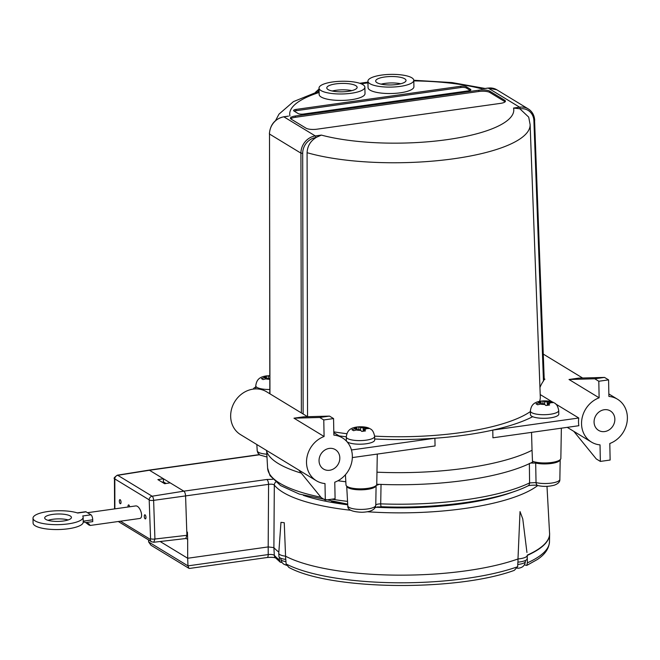 <?xml version="1.0" encoding="UTF-8"?>
<svg xmlns="http://www.w3.org/2000/svg" width="660" height="660" viewBox="0 0 660 660"><rect width="100%" height="100%" fill="white"/><g stroke="black" fill="none" stroke-linecap="round" stroke-linejoin="round"><path stroke-width="0.99" d="M331.37 501.806A131.86 36.564 -1.1 0 0 347.704 504.322M377.371 506.888A131.86 36.564 -1.1 0 0 487.039 498.82M594.074 422.111A11.368 10.007 -58.7 0 1 599.544 411.592A11.368 10.007 -58.7 0 1 610.368 410.941A11.368 10.007 -58.7 0 1 613.016 425.848A11.368 10.007 -58.7 0 1 598.562 430.361A11.368 10.007 -58.7 0 1 594.074 422.111M319.044 460.804A11.368 10.007 -58.7 0 1 324.514 450.285A11.368 10.007 -58.7 0 1 335.338 449.633A11.368 10.007 -58.7 0 1 337.986 464.541A11.368 10.007 -58.7 0 1 323.524 469.054A11.368 10.007 -58.7 0 1 319.044 460.804M298.798 470.06L321.247 497.64L325.314 500.107L324.992 483.565A25.072 22.077 -58.7 0 1 316.404 480.769A25.072 22.077 -58.7 0 1 306.9 457.603A25.072 22.077 -58.7 0 1 324.093 436.499L293.98 418.184L303.757 416.815L329.488 416.105L319.712 417.483L293.98 418.184M329.488 416.105L333.556 418.572L333.869 435.121A25.072 22.077 -58.7 0 1 342.466 437.918A25.072 22.077 -58.7 0 1 352.349 456.118A25.072 22.077 -58.7 0 1 334.777 482.188L335.09 498.737L325.314 500.107M307.576 416.707L266.607 391.792A25.072 22.077 121.3 0 0 234.721 401.742A25.072 22.077 121.3 0 0 240.553 434.635L316.404 480.769M374.682 439.007A143.154 39.699 -1.1 0 0 434.907 438.24A143.154 39.699 -1.1 0 0 492.772 430.097L492.921 437.803L578.861 425.716A25.072 22.077 -58.7 0 1 578.754 418.003L555.588 403.92M552.667 402.138L540.21 394.564M600.344 461.414L600.031 444.873A25.072 22.077 -58.7 0 1 591.434 442.076A25.072 22.077 -58.7 0 1 581.93 418.91A25.072 22.077 -58.7 0 1 599.123 397.807L569.011 379.492L578.795 378.114L604.519 377.413L608.586 379.879L608.899 396.429A25.072 22.077 -58.7 0 1 617.496 399.226A25.072 22.077 -58.7 0 1 627 422.392A25.072 22.077 -58.7 0 1 609.807 443.495L610.129 460.045L600.344 461.414L596.285 458.947L573.829 431.368M544.187 378.741L544.896 379.17A25.072 22.077 121.3 0 0 544.64 379.475L544.203 379.219M520.195 108.817A14.71 12.952 -58.7 0 1 533.899 120.796L543.461 381.001L544.211 379.393L534.583 120.268A16.046 14.132 121.3 0 0 528.256 108.908A16.046 14.132 121.3 0 0 519.626 107.2L513.562 108.05L520.195 108.817A1.337 0.511 -98 0 0 519.626 107.2L488.202 88.093A1.337 0.511 -98 0 0 488.037 88.052A1.337 0.511 -98 0 0 487.897 88.135M543.461 381.001A25.072 22.077 121.3 0 0 539.954 387.552M364.889 87.178L365.013 93.596A22.935 6.361 178.9 0 1 342.21 100.403A22.935 6.361 178.9 0 1 319.151 94.479L319.027 88.06A22.935 6.361 178.9 0 1 320.909 85.47A22.935 6.361 178.9 0 1 341.847 81.254A22.935 6.361 178.9 0 1 362.926 84.67A22.935 6.361 178.9 0 1 364.889 87.178A22.935 6.361 178.9 0 1 342.086 93.976A22.935 6.361 178.9 0 1 319.027 88.06M355.831 85.668A15.18 4.207 178.9 0 1 357.134 87.326A15.18 4.207 178.9 0 1 342.045 91.822A15.18 4.207 178.9 0 1 326.783 87.912A15.18 4.207 178.9 0 1 338.778 83.556A15.18 4.207 178.9 0 1 355.831 85.668M351.829 90.643A15.18 4.207 -1.1 0 0 332.219 91.014M413.787 80.297L413.911 86.724A22.935 6.361 178.9 0 1 391.099 93.522A22.935 6.361 178.9 0 1 368.049 87.599L367.925 81.18A22.935 6.361 178.9 0 1 393.946 74.382A22.935 6.361 178.9 0 1 411.815 77.789A22.935 6.361 178.9 0 1 413.787 80.297A22.935 6.361 178.9 0 1 390.976 87.095A22.935 6.361 178.9 0 1 367.925 81.18M404.728 78.787A15.18 4.207 178.9 0 1 406.032 80.446A15.18 4.207 178.9 0 1 390.935 84.95A15.18 4.207 178.9 0 1 375.68 81.031A15.18 4.207 178.9 0 1 387.676 76.675A15.18 4.207 178.9 0 1 404.728 78.787M400.727 83.762A15.18 4.207 -1.1 0 0 381.109 84.142M266.368 450.334A142.106 39.41 -1.1 0 0 301.29 473.113M337.928 480.752A142.106 39.41 -1.1 0 0 345.823 481.767M376.761 484.242A142.106 39.41 -1.1 0 0 379.195 484.349A142.106 39.41 -1.1 0 0 530.656 463.039A142.106 39.41 -1.1 0 0 533.503 461.579M376.967 472.18A142.552 39.534 -1.1 0 0 532.042 450.268A31017.591 5223.685 90.9 0 0 532.48 461.2A15.386 4.265 -1.1 0 0 549.731 462.709A15.386 4.265 -1.1 0 0 560.843 458.436L561.363 428.175M269.833 393.088A14.173 3.927 178.9 0 1 268.752 393.096M269.808 378.98L269.585 378.84A2.005 0.553 178.9 0 0 266.937 378.601L263.035 379.574L261.409 378.584L263.917 377.809L265.312 377.619L265.337 378.832M265.312 377.619A2.005 0.553 178.9 0 0 266.5 377.083A2.005 0.553 178.9 0 0 266.326 376.86L264.602 376.225L269.8 375.639M268.323 378.551L268.274 375.713L269.808 376.233M374.632 436.392L374.698 439.989A14.173 3.927 178.9 0 1 360.599 444.196A14.173 3.927 178.9 0 1 346.351 440.534L346.286 436.936A14.173 3.927 -1.1 0 0 360.533 440.599A14.173 3.927 -1.1 0 0 374.632 436.392C373.808 432.151 372.314 429.627 370.144 428.827C367.966 427.309 364.221 426.64 358.916 426.805L360.508 427.457L360.566 430.237M558.715 410.495L558.789 414.092A14.173 3.927 178.9 0 1 548.625 418.069A14.173 3.927 178.9 0 1 532.669 416.691A14.173 3.927 178.9 0 1 530.442 414.637L530.368 411.04A14.173 3.927 -1.1 0 0 532.595 413.094A14.173 3.927 -1.1 0 0 548.551 414.472A14.173 3.927 -1.1 0 0 558.715 410.495C557.898 406.255 556.396 403.73 554.235 402.93C552.057 401.412 548.312 400.744 543.007 400.9L544.599 401.56L544.657 404.332M363.223 431.153L363.157 427.688L367.075 427.556L368.701 428.546L364.782 428.678A2.005 0.553 178.9 0 0 363.594 429.214L363.627 431.095M363.792 431.071L363.759 429.429L365.508 430.906L361.837 431.417L360.096 429.949A2.005 0.553 178.9 0 0 357.448 429.709L353.546 430.683L351.92 429.693L354.436 428.917L355.822 428.728L355.847 429.94M355.822 428.728A2.005 0.553 178.9 0 0 357.019 428.191A2.005 0.553 178.9 0 0 356.846 427.969L355.121 427.334L358.784 426.822L358.842 429.66M547.313 405.257L547.247 401.791L551.166 401.659L552.791 402.649L548.872 402.781A2.005 0.553 178.9 0 0 547.676 403.318L547.717 405.199M547.882 405.174L547.849 403.532L549.59 405.009L545.927 405.52L544.187 404.052A2.005 0.553 178.9 0 0 541.538 403.813L537.636 404.778L536.011 403.796L538.519 403.021L539.913 402.823L539.938 404.044M539.913 402.823A2.005 0.553 178.9 0 0 541.101 402.295A2.005 0.553 178.9 0 0 540.936 402.072L539.203 401.437L542.875 400.917L542.933 403.763M525.352 560.497L525.376 561.495C524.931 565.686 522.357 567.946 517.671 568.277L517.506 568.285M68.178 519.948A13.373 3.712 -1.1 0 0 52.742 519.288A13.373 3.712 -1.1 0 0 48.048 520.336M52.651 514.404A13.373 3.712 178.9 0 1 71.437 517.44A13.373 3.712 178.9 0 1 58.138 521.408A13.373 3.712 178.9 0 1 44.698 517.952A13.373 3.712 178.9 0 1 52.651 514.404M121.027 502.202A2.071 0.8 82 0 1 120.475 503.745A2.071 0.8 82 0 1 119.402 501.798A2.071 0.8 82 0 1 119.897 499.636A2.071 0.8 82 0 1 121.027 502.202M145.951 517.357A2.071 0.8 82 0 1 145.398 518.9A2.071 0.8 82 0 1 144.325 516.962A2.071 0.8 82 0 1 144.82 514.792A2.071 0.8 82 0 1 145.951 517.357M128.056 507.004A2.071 0.8 82 0 1 128.568 504.908A2.071 0.8 82 0 1 129.632 506.781M153.796 542.256L185.773 538.527L186.904 535.301L185.584 496.031A4.141 1.592 -98 0 0 183.835 491.164L149.457 470.258A4.141 1.592 -98 0 0 148.954 470.135A4.141 1.592 -98 0 0 148.937 470.135L259.306 454.608M85.528 522.431L88.638 524.824A16.715 14.718 121.3 0 0 86.848 522.844M92.713 519.816L83.218 521.153L83.234 522.052A16.715 14.718 -58.7 0 1 86.006 522.563L92.746 521.615L92.713 519.816A4.141 1.592 -98 0 0 90.956 514.816L86.081 511.846A4.141 1.592 -98 0 0 85.577 511.731L77.294 512.894M86.971 522.885A16.715 14.718 -58.7 0 1 88.852 524.956L90.197 525.459L88.885 523.809L86.006 522.563M90.956 514.816L82.706 515.98A25.072 6.955 178.9 0 1 83.135 517.217A25.072 6.955 178.9 0 1 58.204 524.65A25.072 6.955 178.9 0 1 33 518.183L33.091 523.058A25.072 6.955 -1.1 0 0 58.294 529.534A25.072 6.955 -1.1 0 0 83.234 522.101A25.072 6.955 -1.1 0 0 83.234 522.052M33 518.183A25.072 6.955 178.9 0 1 49.756 511.285A25.072 6.955 178.9 0 1 77.707 513.026L86.081 511.846M285.697 559.391A12.457 3.457 -1.1 0 1 278.941 556.487L278.759 553.278A12.573 3.49 -1.1 0 1 278.759 553.154L280.97 522.349L284.245 522.72L285.697 559.391A139.631 38.725 -1.1 0 0 285.788 559.433A2347.447 924.907 79.4 0 1 286.118 563.97L288.874 567.427C330.503 590.279 456.258 591.657 514.264 570.372L517.679 566.726A2347.447 1354.287 -76.6 0 1 517.861 562.196A139.631 38.725 -1.1 0 0 517.985 562.155A12.457 3.457 -1.1 0 0 527.208 558.665L527.266 555.456A12.573 3.49 -1.1 0 0 527.257 555.332A12.573 3.49 -1.1 0 0 527.249 555.274L527.257 555.332M278.759 553.278A12.573 3.49 -1.1 0 0 285.549 556.198A139.747 38.75 178.9 0 0 517.985 558.97L520.03 511.591L522.778 518.933L526.944 552.494M517.985 562.155L517.985 558.97A12.573 3.49 -1.1 0 0 527.266 555.456M281.935 562.468L280.31 562.229L279.452 559.919A139.466 38.676 178.9 0 1 274.312 555.308C273.224 554.524 271.194 554.276 268.216 554.573L268.183 546.926L273.892 547.61L274.312 485.059C273.322 484.201 271.409 483.97 268.579 484.349L268.183 546.926L187.679 558.253L187.663 539.377L186.087 538.411M275.698 557.981C274.131 557.329 271.26 557.18 267.11 557.518L189.511 568.441L188.9 568.309L187.968 565.867L187.679 558.253L160.149 541.514M275.69 482.047A4.141 3.902 141.8 0 0 274.312 485.059A137.503 38.131 -1.1 0 0 350.716 510.254M186.904 535.301L154.927 539.03A3.341 0.825 178.1 0 1 150.571 538.741L150.265 539.336A3.341 2.945 -58.7 0 0 151.585 541.769L153.805 542.256L154.927 539.03L153.623 500.362L268.579 484.349A4.141 1.592 -98 0 0 266.83 479.49L183.835 491.164L152.13 496.213L117.752 475.299A3.539 1.361 -98 0 0 117.315 475.2L148.937 470.135M148.508 539.896L148.64 541.951L150.967 545.242L188.9 568.309M527.208 558.476A139.631 38.725 -1.1 0 0 527.299 558.434A2347.447 1272.447 -77.7 0 1 527.365 562.864L526.795 565.397L525.814 565.29A12.573 3.49 -1.1 0 0 524.428 564.779M279.452 559.919A2347.447 831.74 80.3 0 1 279.353 557.32M278.842 552.082A139.747 38.75 178.9 0 1 273.892 547.61L274.312 555.308A4.141 3.886 -40.7 0 0 275.203 557.543L280.31 562.229M186.796 532.199L187.423 532.117L187.663 539.377M87.491 512.705L135.498 505.956C140.002 505.007 144.26 518.174 139.557 518.512L90.197 525.459M170.148 482.848L164.654 483.722L157.88 479.606L163.383 478.731L163.49 481.932L162.079 482.155M166.064 483.499L163.49 481.932M547.247 401.791A2.005 0.553 178.9 0 1 544.599 401.56M551.166 401.659L551.183 402.517M363.157 427.688A2.005 0.553 178.9 0 1 360.508 427.457M367.075 427.556L367.092 428.414M333.811 431.838A133.064 36.902 -1.1 0 0 346.83 433.719M374.616 436.128A133.064 36.902 -1.1 0 0 530.384 411.576M539.55 401.362A133.064 36.902 -1.1 0 0 540.301 397.031L530.12 124.525L528.701 117.125L519.923 108.85M303.616 114.031A4.141 1.147 178.9 0 1 298.147 113.545L293.923 110.971A4.141 1.147 178.9 0 1 293.56 110.517A4.141 1.147 178.9 0 1 296.026 109.42L460.804 86.237A4.141 1.147 178.9 0 1 466.273 86.724L470.497 89.298A4.141 1.147 178.9 0 1 470.852 89.752A4.141 1.147 178.9 0 1 468.385 90.849L303.616 114.031M470.201 90.387L466.298 88.011A4.141 1.147 -1.1 0 0 460.829 87.524L296.051 110.707A4.141 1.147 -1.1 0 0 294.236 111.169M317.023 129.187A8.291 2.302 178.9 0 1 306.083 128.213L291.126 119.113A8.291 2.302 178.9 0 1 290.416 118.206A8.291 2.302 178.9 0 1 295.35 116.003L478.822 90.197A8.291 2.302 178.9 0 1 489.761 91.171L504.718 100.262A8.291 2.302 178.9 0 1 505.428 101.17A8.291 2.302 178.9 0 1 500.494 103.372L317.023 129.187M505.106 101.822A8.291 2.302 -1.1 0 0 504.743 101.549L489.786 92.458A8.291 2.302 -1.1 0 0 478.846 91.476L295.375 117.29A8.291 2.302 -1.1 0 0 290.755 118.841M484.275 88.638L488.202 88.093A16.046 14.132 -58.7 0 1 496.832 89.793L488.037 88.052L483.211 88.729M269.948 393.822L269.495 134.03L300.919 153.145A16.046 14.132 121.3 0 1 315.298 135.944A1.337 0.511 82 0 1 315.868 137.56L321.362 135.094L315.298 135.944L283.874 116.837L287.183 116.366M316.132 137.519C310.456 141.017 307.436 146.075 307.09 152.691L307.543 416.683M345.427 474.73L345.997 484.918A15.386 4.265 -1.1 0 0 361.457 488.845A15.386 4.265 -1.1 0 0 376.761 484.333L377.281 454.072M255.791 386.974A16.715 4.636 -1.1 0 0 253.349 389.095M549.673 401.263A143.154 39.699 -1.1 0 0 549.928 400.471M351.45 449.98L434.907 438.24L435.055 445.945L352.341 457.586M339.133 435.897A143.154 39.699 -1.1 0 0 346.286 436.771M578.754 418.003L492.772 430.097A143.154 39.699 -1.1 0 0 532.669 416.691M531.539 432.374L532.042 450.268M569.011 379.492L594.742 378.782L604.519 377.413M333.556 418.572L323.771 419.95L324.093 436.499M323.771 419.95L319.712 417.483M608.586 379.879L598.81 381.257L599.123 397.807M598.81 381.257L594.742 378.782M529.369 463.427L529.584 482.914A4.141 3.407 64.2 0 1 527.827 485.983C498.481 500.536 437.349 509.041 381.364 506.723A4.141 0.808 -87.8 0 1 380.713 503.861L381.043 484.3M376.093 486.404L376.093 486.247A12650.921 11910.954 -23.9 0 0 376.093 486.205L375.763 505.304C375.367 509.668 370.738 511.995 361.878 512.267C352.06 511.896 347.358 509.751 347.795 505.84A13.992 3.877 178.9 0 0 361.853 509.413A13.992 3.877 178.9 0 0 375.763 505.304A13.992 3.877 178.9 0 0 375.754 505.123C376.043 504.397 377.701 503.976 380.713 503.861A140.968 39.089 178.9 0 0 529.584 482.914L536.044 482.576A4.141 2.813 104.3 0 0 537.925 485.579C543.304 486.766 548.757 486.635 554.284 485.191C558.195 483.755 560.051 481.825 559.853 479.407A13.992 3.877 178.9 0 1 551.232 483.12A13.992 3.877 178.9 0 1 536.044 482.576A12650.921 9213.55 -69.8 0 1 535.681 463.056L530.656 463.039M535.681 463.056A14.71 4.075 -1.1 0 0 551.364 463.477A14.71 4.075 -1.1 0 0 560.191 459.657L559.853 479.407M347.795 505.84L346.698 486.115A14.71 4.075 -1.1 0 0 361.474 489.819A14.71 4.075 -1.1 0 0 376.101 485.554M376.109 485.504L379.195 484.349M537.925 485.579L537.925 485.579C535.095 484.638 527.612 485.529 527.827 485.983M255.833 388.913L255.766 385.828A14.173 3.927 -1.1 0 0 269.825 389.491M269.808 379.228A5.882 1.633 178.9 0 1 265.543 378.799M263.917 377.809A5.882 1.633 178.9 0 1 265.716 376.489M269.379 375.969A5.882 1.633 178.9 0 1 269.808 375.961M366.168 428.488A5.882 1.633 178.9 0 1 364.378 429.808M360.715 430.32A5.882 1.633 178.9 0 1 356.062 429.907M354.436 428.917A5.882 1.633 178.9 0 1 356.227 427.597M359.898 427.078A5.882 1.633 178.9 0 1 364.543 427.498M550.259 402.584A5.882 1.633 178.9 0 1 548.468 403.912M544.797 404.423A5.882 1.633 178.9 0 1 540.144 404.011M538.519 403.021A5.882 1.633 178.9 0 1 540.317 401.701M543.98 401.181A5.882 1.633 178.9 0 1 548.633 401.602M525.376 561.495A10.568 2.929 178.9 0 1 519.09 564.3A10.568 2.929 178.9 0 1 517.77 564.457M285.945 561.643A10.568 2.929 178.9 0 1 280.879 559.243L281.911 562.427L283.61 564.102L286.572 565.348M272.795 479.3L266.83 479.49M514.742 491.329A133.361 36.985 178.9 0 1 375.532 507.226M347.737 504.793A133.361 36.985 178.9 0 1 303.394 495.388M114.873 508.86L114.815 478.937A3.341 2.945 -58.7 0 1 117.752 475.299L149.457 470.258L259.52 454.773M367.389 511.756A137.503 38.131 -1.1 0 0 537.735 485.529M267.11 557.518A4.141 1.592 -98 0 0 268.216 554.573L187.968 565.867L148.64 541.951M527.266 555.415A139.738 38.75 -1.1 0 0 549.615 534.171L549.483 541.753A139.466 38.676 178.9 0 1 527.365 562.864M546.991 486.337L549.615 534.171A139.738 38.75 -1.1 0 0 549.615 533.643M517.679 566.726A139.466 38.676 178.9 0 1 286.118 563.97M549.598 533.107A139.738 38.75 178.9 0 1 527.233 555.142M149.275 500.074A3.341 0.825 -1.9 0 0 153.623 500.362A3.539 1.361 -98 0 0 152.13 496.213A3.341 2.945 -58.7 0 0 149.193 499.843L150.571 538.741M150.265 539.336L120.442 521.202M114.815 478.937L149.193 499.843M114.733 479.069A3.341 1.031 179.7 0 1 114.444 478.657C113.52 478.401 114.469 477.254 117.315 475.2M470.497 89.298L470.514 90.214M466.273 86.724L466.298 88.011M460.804 86.237L460.829 87.524M296.026 109.42L296.051 110.707M504.718 100.262L504.743 101.549M489.761 91.171L489.786 92.458M478.822 90.197L478.846 91.476M295.35 116.003L295.375 117.29M361.193 83.812L367.958 82.863M319.118 92.491A112.06 31.078 -1.1 0 0 289.938 115.987M321.362 135.094A112.06 31.078 -1.1 0 0 447.15 139.631A112.06 31.078 -1.1 0 0 513.562 108.05M482.138 88.943A112.06 31.078 -1.1 0 0 413.795 80.9M533.899 120.796L534.699 120.417C534.394 115.31 532.24 111.474 528.256 108.908L496.832 89.793M301.373 412.929L300.919 153.145L302.684 153.326A14.71 12.952 -58.7 0 1 315.868 137.56M303.138 414.001L302.684 153.326M269.833 393.748L269.495 134.03A16.046 14.132 -58.7 0 1 283.874 116.837A1.337 0.511 82 0 0 283.709 116.795L288.536 116.119M315.851 92.202A14.71 5.659 82 0 1 319.077 90.585M307.09 152.691A128.106 35.525 -1.1 0 0 448.726 159.423A128.106 35.525 -1.1 0 0 530.12 124.525M347.539 501.369A140.968 39.089 178.9 0 1 331.807 499.199M320.909 497.211A140.968 39.089 178.9 0 1 267.605 468.138L266.673 451.399M266.83 454.204A13.992 3.877 178.9 0 1 257.202 450.747L256.855 444.551M342.466 437.918L333.82 432.663M617.496 399.226L608.858 393.971M582.615 378.015L543.287 354.098M591.434 442.076L567.229 427.35M266.978 375.82C259.165 376.802 256.567 379.879 255.766 385.828M357.489 426.929C349.676 427.911 347.086 430.988 346.286 436.936M541.58 401.032C533.767 402.014 531.168 405.091 530.368 411.04M280.863 558.244L280.879 559.243M83.135 517.217L83.234 522.101M549.483 541.753C549.005 548.608 544.945 554.532 537.306 559.523L526.795 565.397M151.585 541.769L118.272 521.507M114.584 508.893L114.444 478.657M541.101 402.295L541.134 403.87M357.019 428.191L357.043 429.767M266.5 377.083L266.533 378.659M269.379 133.889C270.188 124.583 274.964 118.882 283.709 116.795M367.942 82.112L359.708 83.275M319.052 88.993L315.414 92.342M413.787 80.264L452.034 82.574L485.092 88.465M319.093 91.228L293.444 101.624L278.982 114.147L275.575 120.557M381.364 506.723L374.542 507.565M347.696 504.141L299.335 494.076L280.566 485.579L270.014 475.637L267.605 468.138M266.986 457.017L259.908 455.037L257.87 452.983L257.202 450.747"/></g></svg>
